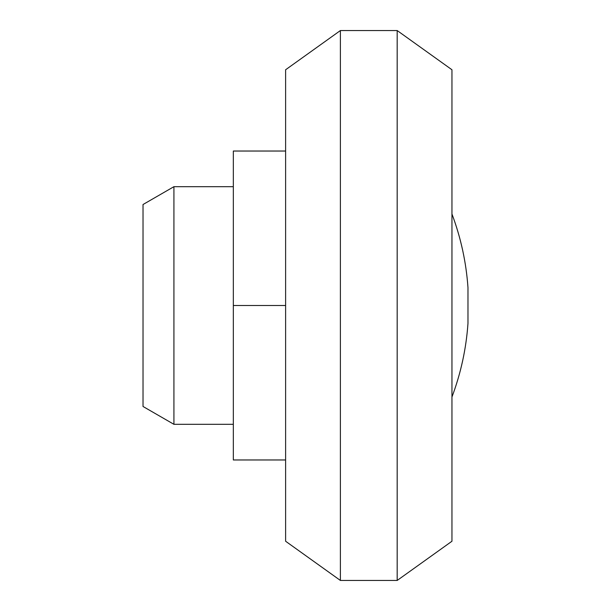 <?xml version="1.0" encoding="UTF-8"?>
<svg xmlns="http://www.w3.org/2000/svg" width="611" height="611" viewBox="0 0 611 611"><rect width="100%" height="100%" fill="white"/><g stroke="black" fill="none" stroke-linecap="round" stroke-linejoin="round"><path stroke-width="0.92" d="M173.921 424.317L173.921 186.683L143.027 204.517L143.027 406.483L173.921 424.317L233.333 424.317M285.612 151.032L233.333 151.032L233.333 459.968L285.612 459.968M285.612 305.5L233.333 305.5M340.388 30.55L285.612 69.761L285.612 541.239L340.388 580.45L397.181 580.45L397.181 30.55L340.388 30.55L340.388 580.45M451.957 397.005C460.862 373.26 466.201 348.736 467.973 323.44L467.973 287.56C466.201 262.264 460.862 237.74 451.957 213.995M397.181 30.55L451.957 69.761L451.957 541.239L397.181 580.45M173.921 186.683L233.333 186.683"/></g></svg>
